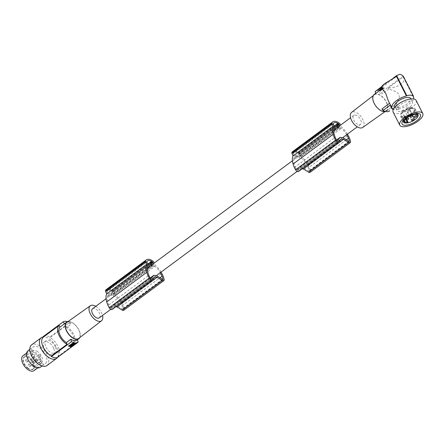<?xml version="1.0" encoding="UTF-8"?>
<svg xmlns="http://www.w3.org/2000/svg" width="445" height="445" viewBox="0 0 445 445"><rect width="100%" height="100%" fill="white"/><g stroke="black" fill="none" stroke-linecap="round" stroke-linejoin="round"><path stroke-width="0.33" stroke-dasharray="2.23 1.67" d="M404.244 116.757L404.616 116.423A1.29 0.512 153.1 0 0 404.933 115.783A1.29 0.512 153.1 0 0 404.616 115.628L404.282 115.605A1.29 0.512 153.1 0 0 402.625 116.29L402.252 116.623A7.315 2.915 -26.9 0 1 401.318 115.9A7.315 2.915 -26.9 0 1 403.131 112.257A7.315 2.915 -26.9 0 1 409.756 108.73A7.315 2.915 -26.9 0 1 414.362 109.27A7.315 2.915 -26.9 0 1 412.554 112.913A7.315 2.915 -26.9 0 1 404.244 116.757L406.808 121.802M405.356 122.731L402.252 116.623M406.285 107.935A1.546 0.617 -26.9 0 1 407.687 107.189A1.546 0.617 -26.9 0 1 408.66 107.301A1.546 0.617 -26.9 0 1 408.276 108.068A1.546 0.617 -26.9 0 1 406.875 108.814A1.546 0.617 -26.9 0 1 405.901 108.702A1.546 0.617 -26.9 0 1 406.285 107.935M409.851 108.18A1.546 0.617 -26.9 0 1 411.252 107.434A1.546 0.617 -26.9 0 1 412.226 107.551A1.546 0.617 -26.9 0 1 411.842 108.319A1.546 0.617 -26.9 0 1 410.44 109.064A1.546 0.617 -26.9 0 1 409.467 108.947A1.546 0.617 -26.9 0 1 409.851 108.18M407.659 111.133A1.546 0.617 -26.9 0 1 409.061 110.388A1.546 0.617 -26.9 0 1 410.034 110.505A1.546 0.617 -26.9 0 1 409.65 111.272A1.546 0.617 -26.9 0 1 408.249 112.018A1.546 0.617 -26.9 0 1 407.281 111.906A1.546 0.617 -26.9 0 1 407.659 111.133M402.019 110.744A1.546 0.617 -26.9 0 1 403.42 109.998A1.546 0.617 -26.9 0 1 404.394 110.11A1.546 0.617 -26.9 0 1 404.01 110.883A1.546 0.617 -26.9 0 1 402.614 111.628A1.546 0.617 -26.9 0 1 401.64 111.511A1.546 0.617 -26.9 0 1 402.019 110.744M415.28 109.526A8.177 3.26 153.1 0 0 415.135 108.88A8.177 3.26 153.1 0 0 407.097 109.331A8.177 3.26 153.1 0 0 400.4 115.644A8.177 3.26 153.1 0 0 400.55 116.295A8.177 3.26 153.1 0 0 408.588 115.845A8.177 3.26 153.1 0 0 415.28 109.526M415.124 113.631A8.177 3.26 153.1 0 0 414.451 113.698A8.177 3.26 153.1 0 0 404.844 118.581A8.177 3.26 153.1 0 0 404.394 119.088M393.146 112.107A12.883 5.129 153.1 0 0 396.356 113.659A12.883 5.129 153.1 0 0 410.173 108.958A12.883 5.129 153.1 0 0 416.108 100.431M410.351 106.666A8.889 3.538 153.1 0 0 412.554 102.239A8.889 3.538 153.1 0 0 406.958 101.582A8.889 3.538 153.1 0 0 398.904 105.871A8.889 3.538 153.1 0 0 396.706 110.293A8.889 3.538 153.1 0 0 402.302 110.95A8.889 3.538 153.1 0 0 410.351 106.666M394.776 106.505A8.889 3.538 153.1 0 0 400.372 107.162A8.889 3.538 153.1 0 0 408.427 102.873A8.889 3.538 153.1 0 0 410.624 98.445M390.115 105.192C391.978 107.323 394.192 107.479 396.751 105.654L398.614 109.32A12.621 5.028 -26.9 0 1 393.291 109.509M398.614 109.32L398.981 108.992A12.11 4.823 153.1 0 0 410.496 103.017A12.11 4.823 153.1 0 0 413.544 98.946M392.345 108.536L389.547 103.318M396.695 105.699L392.201 109.025L396.695 105.699M393.08 78.242L381.443 86.858L393.08 78.242M381.398 87.292L382.099 88.666L382.878 88.132L383.718 88.344L381.115 90.274L379.897 90.341L381.087 89.389L380.892 88.911L379.702 89.701L379.897 90.341L379.702 89.862A12.11 6.547 -126.5 0 1 380.592 90.04L381.115 90.274M381.632 87.459L396.506 76.451M413.055 96.415L403.142 76.913L388.268 87.921L388.841 89.05L396.078 91.581L399.004 94.296L399.382 98.072L396.289 103.696L388.58 109.409A10.302 5.574 -126.5 0 1 388.196 109.743A10.302 5.574 -126.5 0 1 385.754 110.371A10.302 5.574 -126.5 0 1 381.944 108.947M388.791 101.827L389.653 103.24M374.195 94.468A10.302 5.574 -126.5 0 1 386.961 103.212A10.302 5.574 -126.5 0 1 386.455 111.033A10.302 5.574 -126.5 0 1 385.542 111.495M373.906 102.305A9.968 5.39 53.5 0 0 386.204 110.799A9.968 5.39 53.5 0 0 386.744 103.196A9.968 5.39 53.5 0 0 374.345 94.774A9.968 5.39 53.5 0 0 373.906 102.305M362.686 127.465A9.373 5.067 53.5 0 0 363.192 120.317A9.373 5.067 53.5 0 0 351.539 112.401M355.127 114.999A5.668 3.065 -126.5 0 1 360.289 119.093A5.668 3.065 -126.5 0 1 360.533 124.455A5.668 3.065 -126.5 0 1 359.187 124.8A5.668 3.065 -126.5 0 1 354.031 120.701A5.668 3.065 -126.5 0 1 353.786 115.344A5.668 3.065 -126.5 0 1 355.127 114.999M388.841 89.05L382.188 93.973L381.788 91.976A12.11 6.547 53.5 0 0 378.055 90.752A12.11 6.547 53.5 0 0 375.224 91.459M375.552 93.517A10.302 5.574 -126.5 0 1 375.936 93.177A10.302 5.574 -126.5 0 1 378.378 92.549A10.302 5.574 -126.5 0 1 382.188 93.973M403.248 76.084L381.788 91.976M381.003 87.799L377.516 90.379L381.343 87.682L384.48 88.043L380.547 90.463L380.659 90.736L377.516 90.379M377.51 90.519L377.399 90.246A12.11 6.547 -126.5 0 1 380.547 90.463M380.909 87.576L381.226 87.409A12.11 6.547 -126.5 0 1 384.38 87.626L384.491 87.899M380.659 90.736L384.48 88.043M381.087 89.389L382.105 88.705L381.944 88.043L382.683 87.659A12.11 6.547 -126.5 0 1 383.573 87.837L380.987 89.957M383.724 88.193L383.573 87.837L383.724 88.193M380.425 88.883L380.625 89.373L380.197 89.745L379.379 89.656L379.207 89.245L379.618 89.389C379.018 88.878 379.824 88.282 382.044 87.604L379.618 89.389L379.819 89.873C379.129 89.167 379.941 88.577 382.244 88.088L381.599 88.627L381.398 88.143M380.414 88.872L380.547 89.49L380.38 88.833L380.614 89.356L381.599 88.627M382.244 88.088L382.044 87.604L382.244 88.088M381.632 89.028L380.937 89.172L381.632 89.028M381.877 88.182L380.892 88.911M381.053 88.989L380.853 88.505L381.437 88.555L380.742 88.616L380.937 89.172M381.754 88.844L381.437 88.555M389.636 110.922L388.58 109.409M398.981 108.992L396.289 103.696M382.205 88.588L382.261 88.983M403.142 76.913L403.721 77.764C404.677 79.916 403.754 82.086 400.962 84.255C397.413 86.708 393.18 87.926 388.268 87.921M342.767 137.544L302.706 167.198A5.668 3.065 -126.5 0 1 301.71 167.348A5.668 3.065 -126.5 0 1 300.242 166.914L297.366 170.174L337.366 140.564M156.401 275.505L116.34 305.159A5.668 3.065 -126.5 0 1 115.344 305.303A5.668 3.065 -126.5 0 1 113.876 304.875L111 308.129L151 278.526M92.527 308.741A5.668 3.065 -126.5 0 1 93.867 308.396A5.668 3.065 -126.5 0 1 99.029 312.496A5.668 3.065 -126.5 0 1 99.268 317.852M111 308.129A0.645 0.35 53.5 0 1 110.972 308.157A0.645 0.35 53.5 0 1 110.46 308.012A0.645 0.35 53.5 0 1 110.271 307.795A9.768 5.279 53.5 0 1 108.752 304.947A18.79 10.163 53.5 0 1 107.924 302.517A18.79 10.163 53.5 0 1 107.646 301.454A14.107 7.626 53.5 0 1 107.473 296.515A15.658 8.466 53.5 0 1 107.868 295.486L110.293 295.652A5.668 3.065 -126.5 0 1 111.289 295.508A5.668 3.065 -126.5 0 1 112.468 295.803L114.882 295.97L154.943 266.316L152.524 266.149L112.468 295.803M150.277 265.993L150.349 265.999A5.668 3.065 -126.5 0 1 151.345 265.849A5.668 3.065 -126.5 0 1 152.524 266.149M334.295 127.871L294.234 157.524L296.659 157.691A5.668 3.065 -126.5 0 1 297.649 157.547A5.668 3.065 -126.5 0 1 298.834 157.847L338.89 128.188L341.309 128.355A12.332 6.669 53.5 0 1 346.644 134.713A18.79 10.163 53.5 0 0 346.644 134.713L306.588 164.366A12.332 6.669 53.5 0 0 301.248 158.014L298.834 157.847M336.643 128.032L336.715 128.038A5.668 3.065 -126.5 0 1 337.711 127.893A5.668 3.065 -126.5 0 1 338.89 128.188M348.874 141.376L309.225 170.73A10.513 5.685 53.5 0 0 308.391 167.904L346.355 139.802M150.221 277.969L113.876 304.875M162.508 279.338L122.859 308.691A10.513 5.685 53.5 0 0 122.025 305.865A18.79 10.163 53.5 0 0 120.834 303.407A18.79 10.163 53.5 0 0 120.222 302.327L160.278 272.674A18.79 10.163 53.5 0 0 160.278 272.674A12.332 6.669 53.5 0 0 154.943 266.316M153.325 263.74L153.453 264.052A0.773 0.417 53.5 0 1 153.414 264.636A0.773 0.417 53.5 0 1 153.23 264.686L152.145 264.608M161.034 272.134A16.487 8.917 53.5 0 0 154.888 264.792L154.187 263.101M147.812 264.013L111.4 290.974A9.54 5.162 53.5 0 1 112.268 291.525A0.773 0.417 53.5 0 1 112.724 292.098L113.392 293.706A0.773 0.417 53.5 0 1 113.353 294.29A0.773 0.417 53.5 0 1 113.169 294.34L108.296 294L148.352 264.347M111.4 290.974A6.875 3.716 53.5 0 0 107.44 290.574A6.875 3.716 53.5 0 0 107.301 290.685L147.362 261.031M107.301 290.685A9.54 5.162 53.5 0 0 106.85 291.147A0.773 0.417 53.5 0 0 106.856 291.692L146.917 262.033M108.296 294A0.773 0.417 53.5 0 1 107.518 293.3L106.856 291.692M122.859 308.691A0.645 0.35 -126.5 0 1 122.776 309.002A0.645 0.35 -126.5 0 1 122.392 308.958L116.34 305.159M120.222 302.327A12.332 6.669 53.5 0 0 114.882 295.97M164.11 279.371L124.049 309.025A12.299 6.653 53.5 0 0 122.197 303.952A12.299 6.653 53.5 0 0 121.657 303.006A16.487 8.917 53.5 0 0 121.552 302.806A16.487 8.917 53.5 0 0 114.827 294.451L113.77 291.898A1.29 0.695 53.5 0 0 113.058 290.98A10.819 5.852 53.5 0 0 112.652 290.652A9.3 5.028 53.5 0 0 106.361 289.484M124.049 309.025A2.575 1.391 -126.5 0 1 123.721 310.304M152.312 279.683L112.251 309.336L114.571 306.766L115.65 306.839M114.571 306.766L154.632 277.113M114.827 294.451L154.888 264.792M113.058 290.98L153.119 261.321M112.652 290.652L152.713 260.993M108.752 304.947L148.814 275.288M107.473 296.515L147.529 266.861M107.868 295.486L147.929 265.832M150.349 265.999L110.293 295.652M122.025 305.865L159.994 277.758M336.715 128.038L296.659 157.691M294.234 157.524A15.658 8.466 53.5 0 0 293.834 158.554L333.895 128.9M293.834 158.554A14.107 7.626 53.5 0 0 294.011 163.499A18.79 10.163 53.5 0 0 294.29 164.555A18.79 10.163 53.5 0 0 295.118 166.986L335.18 137.333M295.118 166.986A9.768 5.279 53.5 0 0 296.637 169.834A0.645 0.35 53.5 0 0 296.826 170.057A0.645 0.35 53.5 0 0 297.338 170.201A0.645 0.35 53.5 0 0 297.366 170.174M339.691 125.779L339.819 126.091A0.773 0.417 53.5 0 1 339.78 126.675A0.773 0.417 53.5 0 1 339.596 126.725L338.511 126.647M347.4 134.173A16.487 8.917 53.5 0 0 341.254 126.836L340.553 125.14M334.178 126.057L297.766 153.013A9.54 5.162 53.5 0 1 298.634 153.564A0.773 0.417 53.5 0 1 299.09 154.137L299.758 155.744A0.773 0.417 53.5 0 1 299.719 156.334A0.773 0.417 53.5 0 1 299.535 156.379L294.662 156.039L334.718 126.386M297.766 153.013A6.875 3.716 53.5 0 0 293.806 152.613A6.875 3.716 53.5 0 0 293.667 152.73L333.728 123.076M293.667 152.73A9.54 5.162 53.5 0 0 293.216 153.186A0.773 0.417 53.5 0 0 293.222 153.731L333.277 124.077M294.662 156.039A0.773 0.417 53.5 0 1 293.884 155.338L293.222 153.731M309.225 170.73A0.645 0.35 -126.5 0 1 309.142 171.047A0.645 0.35 -126.5 0 1 308.758 170.997L302.706 167.198M308.391 167.904A18.79 10.163 53.5 0 0 307.2 165.451A18.79 10.163 53.5 0 0 306.588 164.366M350.476 141.41L310.415 171.064A12.299 6.653 53.5 0 0 308.563 165.991A12.299 6.653 53.5 0 0 308.023 165.045A16.487 8.917 53.5 0 0 307.912 164.845A16.487 8.917 53.5 0 0 301.193 156.49L300.136 153.942A1.29 0.695 53.5 0 0 299.424 153.019A10.819 5.852 53.5 0 0 299.018 152.691A9.3 5.028 53.5 0 0 292.727 151.528M310.415 171.064A2.575 1.391 -126.5 0 1 310.087 172.349M338.678 141.721L298.617 171.381L300.937 168.805L302.016 168.883M301.193 156.49L341.254 126.836M300.937 168.805L340.998 139.151M299.424 153.019L339.485 123.365M299.018 152.691L339.079 123.037M336.587 140.014L300.242 166.914M301.248 158.014L341.309 128.355M95.77 306.344A9.373 5.067 -126.5 0 1 101.933 313.719A9.373 5.067 -126.5 0 1 102.517 315.455M66.85 322.397A9.968 5.39 -126.5 0 1 79.154 330.891A9.968 5.39 -126.5 0 1 78.715 338.423M79.827 337.56A10.302 5.574 53.5 0 0 79.371 330.908A10.302 5.574 53.5 0 0 68.002 321.585M58.056 357.012L57.856 356.523L73.703 344.792L72.974 343.034A10.302 5.574 53.5 0 0 73.097 335.547A10.302 5.574 53.5 0 0 66.583 327.603L71.111 324.255A51.52 39.355 -86 0 0 69.82 322.269L49.807 337.088A12.621 6.825 -126.5 0 0 43.171 336.626M64.475 323.793C65.799 322.536 68.007 322.686 71.111 324.255M67.951 321.59L69.82 322.269M68.63 345.904L72.39 343.106L75.633 343.562M74.843 343.651L74.966 343.946L72.207 345.993L71.033 346.115M70.766 346.093L70.171 346.054M72.752 344.641L72.88 344.18M71.701 345.504L71.584 345.225L70.944 345.765L72.162 345.693L74.766 343.768L73.553 343.685M74.766 343.768L74.882 344.046M71.061 345.887L70.95 345.609L71.011 345.926M72.39 344.875L71.322 345.376M72.274 344.903L72.09 344.463L72.713 343.935M72.09 344.463L71.078 345.148L71.256 345.587M71.228 345.771L71.105 345.192L70.31 345.721L69.859 345.498M72.129 344.864L71.428 345.009L72.129 344.864M70.494 346.16L70.31 345.721M77.513 339.73A51.52 39.355 -86 0 0 77.502 339.685L77.068 340.058M57.856 356.523A12.11 6.547 53.5 0 0 58.412 347.361A12.11 6.547 53.5 0 0 50.007 337.577L65.86 325.846L66.583 327.603M50.007 337.577L49.807 337.088M73.703 344.792A12.11 6.547 53.5 0 0 74.259 335.63A12.11 6.547 53.5 0 0 65.86 325.846M72.974 343.034L77.502 339.685M55.508 347.161A7.598 4.111 -126.5 0 1 55.136 352.93A7.598 4.111 -126.5 0 1 45.718 346.483A7.598 4.111 -126.5 0 1 46.091 340.714A7.598 4.111 -126.5 0 1 55.508 347.161M53.767 348.452A7.598 4.111 -126.5 0 1 53.394 354.22A7.598 4.111 -126.5 0 1 43.977 347.773A7.598 4.111 -126.5 0 1 44.35 342.005A7.598 4.111 -126.5 0 1 53.767 348.452M57.577 357.302A12.883 6.964 53.5 0 0 55.247 345.081A12.883 6.964 53.5 0 0 44.261 336.976A12.883 6.964 53.5 0 0 43.315 336.982M46.959 365.556A12.883 6.964 53.5 0 0 46.402 353.375A12.883 6.964 53.5 0 0 34.682 344.068A12.883 6.964 53.5 0 0 31.628 344.847M45.93 355.661A10.302 5.574 53.5 0 0 33.164 346.922A10.302 5.574 53.5 0 0 32.657 354.743A10.302 5.574 53.5 0 0 45.423 363.482A10.302 5.574 53.5 0 0 45.93 355.661M40.295 367.281A10.302 5.574 53.5 0 0 40.795 359.46A10.302 5.574 53.5 0 0 28.029 350.716M34.465 352.968A9.273 5.012 53.5 0 0 28.241 351.845A9.273 5.012 53.5 0 0 27.79 358.881A9.273 5.012 53.5 0 0 33.052 365.629A9.273 5.012 53.5 0 0 39.277 366.752A9.273 5.012 53.5 0 0 39.733 359.71A9.273 5.012 53.5 0 0 34.465 352.968M34.009 370.652A9.273 5.012 53.5 0 0 34.738 364.322A9.273 5.012 53.5 0 0 29.198 356.868A9.273 5.012 53.5 0 0 22.979 355.744M27.918 368.365A7.576 4.094 -126.5 0 1 22.929 360.111A7.576 4.094 -126.5 0 1 27.156 356.968A7.576 4.094 -126.5 0 1 29.07 358.025A7.576 4.094 -126.5 0 1 34.059 366.291A7.576 4.094 -126.5 0 1 27.918 368.365M28.113 368.06A7.315 3.955 -126.5 0 1 23.741 362.18A7.315 3.955 -126.5 0 1 24.314 357.185A7.315 3.955 -126.5 0 1 27.379 357.051A7.315 3.955 -126.5 0 1 29.225 358.075A7.315 3.955 -126.5 0 1 34.048 366.057A7.315 3.955 -126.5 0 1 33.019 368.95A7.315 3.955 -126.5 0 1 28.113 368.06M37.758 351.756A7.315 3.955 53.5 0 0 32.852 350.871A7.315 3.955 53.5 0 0 32.279 355.861A7.315 3.955 53.5 0 0 36.646 361.746A7.315 3.955 53.5 0 0 41.557 362.63A7.315 3.955 53.5 0 0 42.13 357.641A7.315 3.955 53.5 0 0 37.758 351.756M37.586 359.91A1.29 0.695 -126.5 0 1 37.525 360.889A1.29 0.695 -126.5 0 1 37.219 360.967A1.29 0.695 -126.5 0 1 35.928 359.799A1.29 0.695 -126.5 0 1 35.989 358.82A1.29 0.695 -126.5 0 1 37.586 359.91M34.749 355.499A1.29 0.695 -126.5 0 1 34.688 356.473A1.29 0.695 -126.5 0 1 34.382 356.556A1.29 0.695 -126.5 0 1 33.091 355.383A1.29 0.695 -126.5 0 1 33.153 354.404A1.29 0.695 -126.5 0 1 34.749 355.499M40.389 355.889A1.29 0.695 -126.5 0 1 40.328 356.868A1.29 0.695 -126.5 0 1 40.022 356.946A1.29 0.695 -126.5 0 1 38.732 355.772A1.29 0.695 -126.5 0 1 38.793 354.799A1.29 0.695 -126.5 0 1 40.389 355.889M41.151 360.161A1.29 0.695 -126.5 0 1 41.09 361.14A1.29 0.695 -126.5 0 1 40.784 361.218A1.29 0.695 -126.5 0 1 39.494 360.044A1.29 0.695 -126.5 0 1 39.555 359.065A1.29 0.695 -126.5 0 1 41.151 360.161M121.657 303.006L161.713 273.347M308.023 165.045L348.079 135.391M408.109 122.759A8.177 3.26 153.1 0 0 415.903 118.798M404.616 116.423L407.303 121.713M407.386 121.713L404.282 115.605M407.72 121.735L404.616 115.628M402.625 116.29L405.734 122.397M380.814 89.506L380.614 89.022M380.742 90.396L380.592 90.04M382.683 87.659L382.878 88.132M382.505 88.26L382.305 87.776M379.997 89.261L380.197 89.745M381.671 88.021L381.871 88.511M113.169 294.34L153.23 264.686M106.85 291.147L146.906 261.493M107.518 293.3L147.579 263.64M113.77 291.898L153.831 262.244M112.268 291.525L148.93 264.386M112.724 292.098L150.06 264.464M113.392 293.706L153.453 264.052M110.271 307.795L150.332 278.142M162.453 279.304L122.392 308.958M107.646 301.454L147.707 271.8M294.011 163.499L334.073 133.839M296.637 169.834L336.698 140.181M299.535 156.379L339.596 126.725M293.216 153.186L333.272 123.532M293.884 155.338L333.945 125.685M300.136 153.942L340.197 124.283M298.634 153.564L335.296 126.425M299.09 154.137L336.42 126.502M299.758 155.744L339.819 126.091M348.819 141.343L308.758 170.997M71.923 346.143L71.79 345.821M72.279 345.971L72.162 345.693M70.861 346.038L70.677 345.593M72.897 344.53L72.713 344.085M71.25 345.537L71.105 345.192M72.546 344.792L72.363 344.341M71.667 345.114L71.55 344.825M30.182 365.395A1.29 0.695 -126.5 0 1 30.121 366.368A1.29 0.695 -126.5 0 1 29.815 366.446A1.29 0.695 -126.5 0 1 29.092 366.079A1.29 0.695 -126.5 0 1 28.525 365.278A1.29 0.695 -126.5 0 1 28.586 364.299A1.29 0.695 -126.5 0 1 29.615 364.589A1.29 0.695 -126.5 0 1 30.182 365.395M27.351 360.978A1.29 0.695 -126.5 0 1 27.284 361.957A1.29 0.695 -126.5 0 1 26.978 362.035A1.29 0.695 -126.5 0 1 26.261 361.668A1.29 0.695 -126.5 0 1 25.688 360.862A1.29 0.695 -126.5 0 1 25.754 359.883A1.29 0.695 -126.5 0 1 26.778 360.172A1.29 0.695 -126.5 0 1 27.351 360.978M32.986 361.368A1.29 0.695 -126.5 0 1 32.924 362.347A1.29 0.695 -126.5 0 1 32.619 362.425A1.29 0.695 -126.5 0 1 31.901 362.058A1.29 0.695 -126.5 0 1 31.328 361.251A1.29 0.695 -126.5 0 1 31.395 360.278A1.29 0.695 -126.5 0 1 32.418 360.567A1.29 0.695 -126.5 0 1 32.986 361.368M33.748 365.64A1.29 0.695 -126.5 0 1 33.687 366.619A1.29 0.695 -126.5 0 1 33.381 366.697A1.29 0.695 -126.5 0 1 32.663 366.33A1.29 0.695 -126.5 0 1 32.09 365.523A1.29 0.695 -126.5 0 1 32.157 364.55A1.29 0.695 -126.5 0 1 33.18 364.833A1.29 0.695 -126.5 0 1 33.748 365.64M412.943 115.728L408.66 107.301M416.509 115.973L412.226 107.551M414.317 118.932L410.034 110.505M408.677 118.537L404.394 110.11M404.933 115.783L408.043 121.891M415.135 108.88L418.05 114.615M404.844 118.581L403.815 119.655M414.451 113.698L415.925 113.497M410.868 98.929L412.554 102.239M388.196 109.743L386.455 111.033M385.059 111.612L386.204 110.799M383.657 87.893L383.796 88.227M379.624 89.823L379.824 90.307M381.866 88.166L382.066 88.644M382.11 87.637L382.311 88.121M360.533 124.455L357.285 126.853M342.811 137.572L297.127 171.392M156.445 275.533L110.761 309.347M110.972 308.157L151.033 278.503M107.44 290.574L147.501 260.92M113.353 294.29L153.414 264.636M162.837 279.349L122.776 309.002M293.806 152.613L333.867 122.959M299.719 156.334L339.78 126.675M297.338 170.201L337.399 140.542M349.203 141.393L309.142 171.047M72.78 344.97L72.602 344.536M71.055 346.166L70.872 345.726M71.3 345.648L71.117 345.203M72.246 344.68L72.429 345.12M55.136 352.93L53.394 354.22M42.064 365.968L45.423 363.482M26.694 352.991L28.241 351.845M24.314 357.185L32.852 350.871M37.525 360.889L30.121 366.368L28.552 366.268C27.94 365.929 27.952 365.273 28.586 364.299L35.989 358.82M34.688 356.473L27.284 361.957L25.715 361.852C25.104 361.518 25.115 360.862 25.754 359.883L33.153 354.404M40.328 356.868L32.924 362.347L31.356 362.247C30.744 361.907 30.755 361.251 31.395 360.278L38.793 354.799M41.09 361.14L33.687 366.619L32.118 366.513C31.506 366.179 31.517 365.523 32.157 364.55L39.555 359.065M29.804 349.408L33.164 346.922M411.564 120.328L407.281 111.906M37.725 367.898L39.277 366.752M33.019 368.95L41.557 362.63M413.16 96.326L403.721 77.764M373.227 95.636L374.345 94.774M71.428 345.009L71.612 345.454M375.936 93.177L375.541 93.467M400.55 116.295L403.465 122.03M395.021 106.984L396.706 110.293M46.091 340.714L44.35 342.005M413.75 117.374L409.467 108.947M405.923 119.939L401.64 111.511M410.184 117.13L405.901 108.702M353.786 115.344L350.543 117.741M333.711 130.207L292.415 160.773M147.345 268.163L106.049 298.734M416.62 113.709L414.362 109.27M403.576 120.339L401.318 115.9"/><path stroke-width="0.67" d="M407.303 121.713L407.72 122.536L407.347 122.87L406.808 121.802M407.347 122.87A7.315 2.915 -26.9 0 0 415.658 119.021A7.315 2.915 -26.9 0 0 417.471 115.377A7.315 2.915 -26.9 0 0 412.865 114.838A7.315 2.915 -26.9 0 0 406.235 118.37A7.315 2.915 -26.9 0 0 404.427 122.008A7.315 2.915 -26.9 0 0 405.356 122.731L405.734 122.397A1.29 0.512 153.1 0 1 407.386 121.713L407.72 121.735A1.29 0.512 153.1 0 1 408.043 121.891A1.29 0.512 153.1 0 1 407.72 122.536M410.568 116.356A1.546 0.617 -26.9 0 1 411.97 115.611A1.546 0.617 -26.9 0 1 412.943 115.728A1.546 0.617 -26.9 0 1 412.56 116.495A1.546 0.617 -26.9 0 1 411.158 117.241A1.546 0.617 -26.9 0 1 410.184 117.13A1.546 0.617 -26.9 0 1 410.568 116.356M414.134 116.607A1.546 0.617 -26.9 0 1 415.535 115.861A1.546 0.617 -26.9 0 1 416.509 115.973A1.546 0.617 -26.9 0 1 416.125 116.746A1.546 0.617 -26.9 0 1 414.723 117.491A1.546 0.617 -26.9 0 1 413.75 117.374A1.546 0.617 -26.9 0 1 414.134 116.607M411.942 119.56A1.546 0.617 -26.9 0 1 413.344 118.815A1.546 0.617 -26.9 0 1 414.317 118.932A1.546 0.617 -26.9 0 1 413.933 119.699A1.546 0.617 -26.9 0 1 412.532 120.445A1.546 0.617 -26.9 0 1 411.564 120.328A1.546 0.617 -26.9 0 1 411.942 119.56M406.302 119.171A1.546 0.617 -26.9 0 1 407.703 118.426A1.546 0.617 -26.9 0 1 408.677 118.537A1.546 0.617 -26.9 0 1 408.293 119.305A1.546 0.617 -26.9 0 1 406.897 120.055A1.546 0.617 -26.9 0 1 405.923 119.939A1.546 0.617 -26.9 0 1 406.302 119.171M415.903 118.798A8.177 3.26 153.1 0 0 418.194 115.261A8.177 3.26 153.1 0 0 418.05 114.615A8.177 3.26 153.1 0 0 415.124 113.631M404.394 119.088A8.177 3.26 153.1 0 0 403.32 121.385A8.177 3.26 153.1 0 0 403.465 122.03A8.177 3.26 153.1 0 0 408.109 122.759M420.642 115.472A10.302 4.105 153.1 0 0 415.925 113.497A10.302 4.105 153.1 0 0 403.815 119.655A10.302 4.105 153.1 0 0 401.896 123.182A10.302 4.105 153.1 0 0 411.28 123.832A10.302 4.105 153.1 0 0 420.642 115.472M419.54 111.934A12.883 5.129 153.1 0 0 405.723 116.64A12.883 5.129 153.1 0 0 399.788 125.162A12.883 5.129 153.1 0 0 402.992 126.719A12.883 5.129 153.1 0 0 416.815 122.013A12.883 5.129 153.1 0 0 422.75 113.492A12.883 5.129 153.1 0 0 419.54 111.934M422.75 113.492L416.108 100.431A12.883 5.129 153.1 0 0 412.904 98.873A12.883 5.129 153.1 0 0 399.082 103.579A12.883 5.129 153.1 0 0 393.146 112.107L399.788 125.162M410.868 98.929L410.624 98.445A8.889 3.538 153.1 0 0 405.028 97.794A8.889 3.538 153.1 0 0 396.979 102.077A8.889 3.538 153.1 0 0 394.776 106.505L395.021 106.984M413.544 98.946A12.11 4.823 153.1 0 0 413.494 96.988A12.11 4.823 153.1 0 0 413.055 96.415L413.422 96.092A12.621 5.028 -26.9 0 0 406.786 95.63L406.424 95.959L396.506 76.451L385.37 83.176C382.544 85.29 381.22 86.664 381.398 87.292L382.261 88.983M393.291 109.509A12.621 5.028 -26.9 0 1 391.984 108.858L392.345 108.536A12.11 4.823 -26.9 0 1 391.906 107.963A12.11 4.823 -26.9 0 1 394.904 101.933A12.11 4.823 -26.9 0 1 406.424 95.959M389.547 103.318L381.944 108.947L383 110.46L390.115 105.192L391.984 108.858M413.422 96.092L403.248 76.084L400.773 74.443L399.61 74.365L396.673 75.583L393.08 78.242L396.617 75.628L406.786 95.63M375.224 91.459A12.11 6.547 53.5 0 0 375.191 91.486L381.443 86.858L375.152 91.514L375.552 93.517L382.099 88.666M382.205 88.588L385.732 93.372L388.363 100.909L391.906 107.963M385.542 111.495A10.302 5.574 -126.5 0 1 384.013 111.656A10.302 5.574 -126.5 0 1 373.689 102.289A10.302 5.574 -126.5 0 1 374.195 94.468L375.541 93.467M373.227 95.636L351.539 112.401A9.373 5.067 53.5 0 0 351.127 119.477A9.373 5.067 53.5 0 0 362.686 127.465L385.059 111.612M389.598 110.95L389.636 110.922A12.11 6.547 -126.5 0 1 389.598 110.95A12.11 6.547 -126.5 0 1 386.727 111.689A12.11 6.547 -126.5 0 1 383 110.46M346.355 139.802L348.452 138.25A10.513 5.685 53.5 0 1 349.286 141.076A0.645 0.35 -126.5 0 1 349.203 141.393A0.645 0.35 -126.5 0 1 348.819 141.343L342.767 137.544A5.668 3.065 -126.5 0 1 341.771 137.689A5.668 3.065 -126.5 0 1 340.303 137.26L337.427 140.514A0.645 0.35 53.5 0 1 337.399 140.542A0.645 0.35 53.5 0 1 336.882 140.398A0.645 0.35 53.5 0 1 336.698 140.181A9.768 5.279 53.5 0 1 335.18 137.333A18.79 10.163 53.5 0 1 334.351 134.902A18.79 10.163 53.5 0 1 334.073 133.839A14.107 7.626 53.5 0 1 333.895 128.9A15.658 8.466 53.5 0 1 334.295 127.871L336.643 128.032M159.994 277.758L162.086 276.212A10.513 5.685 53.5 0 1 162.92 279.037A0.645 0.35 -126.5 0 1 162.837 279.349A0.645 0.35 -126.5 0 1 162.453 279.304L156.401 275.505A5.668 3.065 -126.5 0 1 155.405 275.65A5.668 3.065 -126.5 0 1 153.937 275.221L151.061 278.475A0.645 0.35 53.5 0 1 151.033 278.503A0.645 0.35 53.5 0 1 150.521 278.359A0.645 0.35 53.5 0 1 150.332 278.142A9.768 5.279 53.5 0 1 148.814 275.288A18.79 10.163 53.5 0 1 147.985 272.857A18.79 10.163 53.5 0 1 147.707 271.8A14.107 7.626 53.5 0 1 147.529 266.861A15.658 8.466 53.5 0 1 147.929 265.832L150.277 265.993M110.761 309.347L99.268 317.852A5.668 3.065 -126.5 0 1 97.928 318.197A5.668 3.065 -126.5 0 1 92.771 314.103A5.668 3.065 -126.5 0 1 92.527 308.741L106.049 298.734M153.937 275.221L150.221 277.969M162.086 276.212A18.79 10.163 53.5 0 0 160.89 273.753A18.79 10.163 53.5 0 0 160.289 272.685M152.145 264.608L148.352 264.347A0.773 0.417 53.5 0 1 147.579 263.64L146.917 262.033A0.773 0.417 53.5 0 1 146.906 261.493A9.54 5.162 53.5 0 1 147.362 261.031A6.875 3.716 53.5 0 1 147.501 260.92A6.875 3.716 53.5 0 1 151.461 261.315A9.54 5.162 53.5 0 1 152.329 261.866A0.773 0.417 53.5 0 1 152.785 262.444L153.325 263.74M154.187 263.101L153.831 262.244A1.29 0.695 53.5 0 0 153.119 261.321A10.819 5.852 53.5 0 0 152.713 260.993A9.3 5.028 53.5 0 0 146.422 259.83A9.3 5.028 53.5 0 0 145.665 260.681A10.819 5.852 53.5 0 0 145.604 260.803A1.29 0.695 53.5 0 0 145.637 261.677L146.7 264.235A16.487 8.917 53.5 0 0 146.711 272.118A16.487 8.917 53.5 0 0 146.767 272.312A16.91 9.139 53.5 0 0 146.778 272.346A16.91 9.139 53.5 0 0 149.247 278.092A2.575 1.391 53.5 0 0 152.201 279.788A2.575 1.391 53.5 0 0 152.312 279.683L154.632 277.113L157.13 277.285L162.253 280.472L122.191 310.126A2.575 1.391 -126.5 0 0 123.721 310.304L163.782 280.65A2.575 1.391 -126.5 0 1 162.253 280.472M161.034 272.134A16.487 8.917 53.5 0 1 161.607 273.152A16.487 8.917 53.5 0 1 161.713 273.347A12.299 6.653 53.5 0 1 162.258 274.298A12.299 6.653 53.5 0 1 164.11 279.371A2.575 1.391 -126.5 0 1 163.782 280.65M147.812 264.013L151.461 261.315M146.422 259.83L106.361 289.484A9.3 5.028 53.5 0 0 105.604 290.335A10.819 5.852 53.5 0 0 105.543 290.457A1.29 0.695 53.5 0 0 105.576 291.33L106.639 293.889A16.487 8.917 53.5 0 0 106.65 301.771A16.487 8.917 53.5 0 0 106.705 301.966A16.91 9.139 53.5 0 0 106.717 301.999A16.91 9.139 53.5 0 0 109.192 307.745A2.575 1.391 53.5 0 0 112.14 309.442A2.575 1.391 53.5 0 0 112.251 309.336M115.65 306.839L117.068 306.939L122.191 310.126M157.13 277.285L117.068 306.939M106.705 301.966L146.767 272.312M105.543 290.457L145.604 260.803M105.604 290.335L145.665 260.681M106.639 293.889L146.7 264.235M338.511 126.647L334.718 126.386A0.773 0.417 53.5 0 1 333.945 125.685L333.277 124.077A0.773 0.417 53.5 0 1 333.272 123.532A9.54 5.162 53.5 0 1 333.728 123.076A6.875 3.716 53.5 0 1 333.867 122.959A6.875 3.716 53.5 0 1 337.827 123.36A9.54 5.162 53.5 0 1 338.695 123.91A0.773 0.417 53.5 0 1 339.151 124.483L339.691 125.779M348.452 138.25A18.79 10.163 53.5 0 0 347.256 135.797A18.79 10.163 53.5 0 0 346.655 134.724M340.553 125.14L340.197 124.283A1.29 0.695 53.5 0 0 339.485 123.365A10.819 5.852 53.5 0 0 339.079 123.037A9.3 5.028 53.5 0 0 332.788 121.874A9.3 5.028 53.5 0 0 332.031 122.72A10.819 5.852 53.5 0 0 331.97 122.842A1.29 0.695 53.5 0 0 332.003 123.716L333.06 126.274A16.487 8.917 53.5 0 0 333.071 134.156A16.487 8.917 53.5 0 0 333.133 134.351A16.91 9.139 53.5 0 0 333.138 134.39A16.91 9.139 53.5 0 0 335.613 140.131A2.575 1.391 53.5 0 0 338.567 141.827A2.575 1.391 53.5 0 0 338.678 141.721L340.998 139.151L343.495 139.324L348.619 142.511L308.557 172.171A2.575 1.391 -126.5 0 0 310.087 172.349L350.148 142.695A2.575 1.391 -126.5 0 1 348.619 142.511M347.4 134.173A16.487 8.917 53.5 0 1 347.973 135.191A16.487 8.917 53.5 0 1 348.079 135.391A12.299 6.653 53.5 0 1 348.624 136.337A12.299 6.653 53.5 0 1 350.476 141.41A2.575 1.391 -126.5 0 1 350.148 142.695M334.178 126.057L337.827 123.36M302.016 168.883L303.434 168.978L308.557 172.171M332.788 121.874L292.727 151.528A9.3 5.028 53.5 0 0 291.97 152.374A10.819 5.852 53.5 0 0 291.909 152.496A1.29 0.695 53.5 0 0 291.942 153.369L293.005 155.928A16.487 8.917 53.5 0 0 293.016 163.816A16.487 8.917 53.5 0 0 293.071 164.01A16.91 9.139 53.5 0 0 293.083 164.044A16.91 9.139 53.5 0 0 295.558 169.784A2.575 1.391 53.5 0 0 298.506 171.481A2.575 1.391 53.5 0 0 298.617 171.381M343.495 139.324L303.434 168.978M293.005 155.928L333.06 126.274M291.97 152.374L332.031 122.72M291.909 152.496L331.97 122.842M293.071 164.01L333.133 134.351M340.303 137.26L336.587 140.014M102.517 315.455A9.373 5.067 -126.5 0 1 101.521 320.795A9.373 5.067 -126.5 0 1 89.862 312.88A9.373 5.067 -126.5 0 1 90.368 305.732A9.373 5.067 -126.5 0 1 95.77 306.344M101.521 320.795L78.715 338.423A9.968 5.39 -126.5 0 1 66.316 330.001A9.968 5.39 -126.5 0 1 66.85 322.397L90.368 305.732M68.002 321.585A10.302 5.574 53.5 0 0 66.605 322.163A10.302 5.574 53.5 0 0 66.222 322.503A10.302 5.574 53.5 0 0 66.099 329.984A10.302 5.574 53.5 0 0 78.865 338.728A10.302 5.574 53.5 0 0 79.827 337.56M51.425 356.556A12.621 6.825 -126.5 0 0 58.056 357.012L78.075 342.194L75.55 343.056L74.387 342.978L71.439 341.738L51.425 356.556L51.22 356.067L67.073 344.33L66.344 342.572A10.302 5.574 53.5 0 1 59.83 334.629A10.302 5.574 53.5 0 1 59.953 327.142L66.605 322.163M51.22 356.067A12.11 6.547 -126.5 0 1 42.82 346.282A12.11 6.547 -126.5 0 1 43.371 337.121L59.224 325.384A12.11 6.547 -126.5 0 0 58.668 334.545A12.11 6.547 -126.5 0 0 67.073 344.33M64.475 323.793A51.52 39.355 -86 0 0 63.19 321.807L43.171 336.626L43.371 337.121M59.953 327.142L59.224 325.384M63.19 321.807L65.371 321.207L67.951 321.59M68.63 345.904L72.49 343.345A12.621 6.825 -126.5 0 0 75.633 343.562L71.801 346.399A12.621 6.825 -126.5 0 1 68.658 346.182L68.569 345.965M70.171 346.054L68.586 345.943M75.433 343.601L74.966 343.946L74.843 343.651M73.926 343.557L72.88 344.18M71.228 345.771L70.26 346.099L70.138 345.337L71.317 344.597L72.897 344.374L72.713 343.935C70.399 344.43 69.598 345.025 70.31 345.721M72.752 344.641L74.104 343.991A12.621 6.825 -126.5 0 0 74.899 343.935L71.923 346.143A12.621 6.825 -126.5 0 1 71.122 346.199L72.78 344.97M74.793 343.668L74.882 344.046M71.122 346.199L71.061 345.887M72.897 344.53L71.256 345.587M71.428 345.009L71.612 345.454L72.307 345.298L71.667 345.114M72.246 344.68L72.307 345.298M71.439 341.738A51.52 39.355 -86 0 0 70.866 339.224L73.158 340.497L74.932 340.787L76.512 340.397L78.865 338.728M78.075 342.194A51.52 39.355 -86 0 0 77.513 339.73M66.344 342.572L70.866 339.224M43.315 336.982A12.883 6.964 53.5 0 0 41.207 337.761A12.883 6.964 53.5 0 0 41.763 349.937A12.883 6.964 53.5 0 0 53.483 359.249A12.883 6.964 53.5 0 0 56.537 358.464A12.883 6.964 53.5 0 0 57.577 357.302M41.207 337.761L31.628 344.847A12.883 6.964 53.5 0 0 32.179 357.029A12.883 6.964 53.5 0 0 43.905 366.341A12.883 6.964 53.5 0 0 46.959 365.556L56.537 358.464M29.804 349.408L28.029 350.716A10.302 5.574 53.5 0 0 27.529 358.542A10.302 5.574 53.5 0 0 40.295 367.281L42.064 365.968M26.694 352.991L22.979 355.744A9.273 5.012 53.5 0 0 22.25 362.069A9.273 5.012 53.5 0 0 27.79 369.528A9.273 5.012 53.5 0 0 34.009 370.652L37.725 367.898M349.286 141.076L348.874 141.376M109.192 307.745L149.247 278.092M105.576 291.33L145.637 261.677M148.93 264.386L152.329 261.866M150.06 264.464L152.785 262.444M162.92 279.037L162.508 279.338M295.558 169.784L335.613 140.131M291.942 153.369L332.003 123.716M335.296 126.425L338.695 123.91M336.42 126.502L339.151 124.483M71.495 345.787L71.322 345.376M74.104 343.991L73.959 343.646M73.737 344.124L73.553 343.685M357.285 126.853L342.811 137.572M297.127 171.392L156.445 275.533M112.14 309.442L152.201 279.788M298.506 171.481L338.567 141.827M71.055 346.166L70.872 345.726M72.741 344.92L72.557 344.48M72.974 344.413L72.791 343.968M71.3 345.648L71.117 345.203M70.015 345.876L69.859 345.498M413.494 96.988L413.16 96.326M350.543 117.741L333.711 130.207M292.415 160.773L147.345 268.163M417.471 115.377L416.62 113.709M404.427 122.008L403.576 120.339"/></g></svg>
